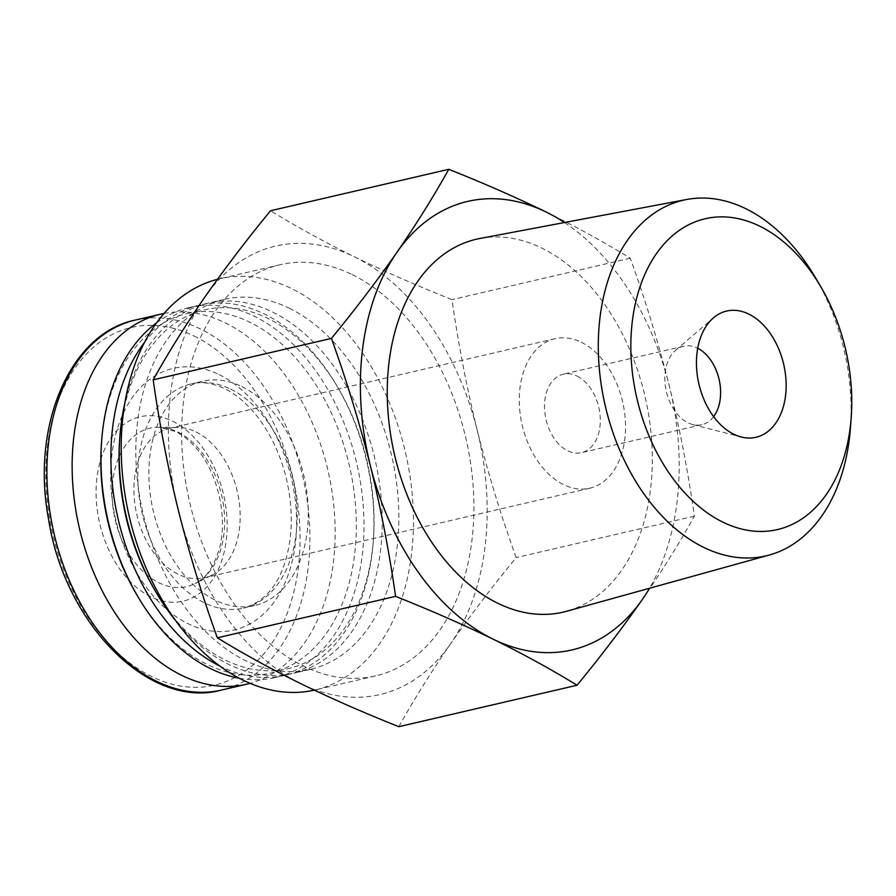 <?xml version="1.0" encoding="UTF-8"?>
<svg xmlns="http://www.w3.org/2000/svg" width="896" height="896" viewBox="0 0 896 896"><rect width="100%" height="100%" fill="white"/><g stroke="black" fill="none" stroke-linecap="round" stroke-linejoin="round"><path stroke-width="0.67" stroke-dasharray="4.48 3.36" d="M398.821 726.69C413.941 699.541 431.2 671.888 450.61 643.742A230.238 154.661 -103.1 0 1 301.19 683.85A230.238 154.661 -103.1 0 1 178.371 510.429A230.238 154.661 -103.1 0 1 204.971 296.912A230.238 154.661 -103.1 0 1 354.379 256.794A230.238 154.661 -103.1 0 1 477.198 430.214A230.238 154.661 -103.1 0 1 450.61 643.742C470.322 615.53 492.173 586.813 516.163 557.592C501.032 515.637 488.051 473.178 477.198 430.214C466.67 387.184 458.27 343.661 452.01 299.634C417.603 285.97 385.056 271.701 354.379 256.794C324.296 241.942 296.341 226.598 270.525 210.762M546.392 212.15C576.486 227.002 604.43 242.346 630.246 258.182C645.378 300.149 658.37 342.608 669.211 385.571C679.75 428.59 688.139 472.125 694.4 516.152C679.28 543.301 662.021 570.942 642.611 599.088M564.469 222.533A230.238 154.661 -103.1 0 1 669.211 385.571A230.238 154.661 -103.1 0 1 649.522 588.258M815.573 277.85A182.571 122.64 -103.1 0 1 850.45 427.829M713.619 416.64A40.286 27.059 -103.1 0 1 701.859 424.704A40.286 27.059 -103.1 0 1 692.642 424.525A40.286 27.059 -103.1 0 1 666.366 391.586A40.286 27.059 -103.1 0 1 675.416 350.437A40.286 27.059 -103.1 0 1 683.603 346.214A40.286 27.059 -103.1 0 1 697.379 348.096A40.286 27.059 -103.1 0 1 697.715 348.264M577.058 376.074A40.286 27.059 -103.1 0 1 600.208 417.234A40.286 27.059 -103.1 0 1 581.526 452.682A40.286 27.059 -103.1 0 1 546.045 419.574A40.286 27.059 -103.1 0 1 563.282 374.192A40.286 27.059 -103.1 0 1 577.058 376.074M581.269 342.261A76.742 51.554 -103.1 0 1 625.352 420.65A76.742 51.554 -103.1 0 1 589.792 488.197A76.742 51.554 -103.1 0 1 522.189 425.118A76.742 51.554 -103.1 0 1 555.016 338.688A76.742 51.554 -103.1 0 1 581.269 342.261M195.91 431.883A76.742 51.554 -103.1 0 1 239.467 504.202A76.742 51.554 -103.1 0 1 212.229 574.974A76.742 51.554 -103.1 0 1 204.422 577.808A76.742 51.554 -103.1 0 1 136.83 514.73A76.742 51.554 -103.1 0 1 169.658 428.299A76.742 51.554 -103.1 0 1 177.912 427.403A76.742 51.554 -103.1 0 1 195.91 431.883M164.046 313.466A189.952 127.59 -103.1 0 1 225.59 323.03A189.952 127.59 -103.1 0 1 334.555 514.494A189.952 127.59 -103.1 0 1 250.062 683.346M241.875 386.635A115.125 77.325 -103.1 0 1 308 504.224A115.125 77.325 -103.1 0 1 254.643 605.528A115.125 77.325 -103.1 0 1 153.25 510.91A115.125 77.325 -103.1 0 1 202.496 381.27A115.125 77.325 -103.1 0 1 241.875 386.635M101.483 443.072A184.52 123.95 -103.1 0 1 249.883 322.269A184.52 123.95 -103.1 0 1 341.6 605.394A184.52 123.95 -103.1 0 1 136.73 594.642M156.61 322.806A189.952 127.59 -103.1 0 1 189.459 307.474A189.952 127.59 -103.1 0 1 254.43 316.333A189.952 127.59 -103.1 0 1 363.552 510.339A189.952 127.59 -103.1 0 1 275.509 677.499A189.952 127.59 -103.1 0 1 239.254 678.238M144.558 342.35A189.952 127.59 -103.1 0 1 199.394 305.166A189.952 127.59 -103.1 0 1 264.354 314.014A189.952 127.59 -103.1 0 1 336.963 385.963A189.952 127.59 -103.1 0 1 373.24 541.99A189.952 127.59 -103.1 0 1 285.443 675.192A189.952 127.59 -103.1 0 1 219.822 666.019M119.706 438.973A184.195 123.726 -103.1 0 1 267.848 318.394A184.195 123.726 -103.1 0 1 338.251 388.147A184.195 123.726 -103.1 0 1 373.43 539.448A184.195 123.726 -103.1 0 1 288.288 668.618A184.195 123.726 -103.1 0 1 154.896 590.274M124.79 403.312A189.952 127.59 -103.1 0 1 207.704 303.24A189.952 127.59 -103.1 0 1 272.664 312.088A189.952 127.59 -103.1 0 1 381.786 506.106A189.952 127.59 -103.1 0 1 293.742 673.254A189.952 127.59 -103.1 0 1 175.19 620.032M289.274 308.224A189.952 127.59 -103.1 0 1 398.395 502.242A189.952 127.59 -103.1 0 1 310.363 669.39A189.952 127.59 -103.1 0 1 143.058 513.285A189.952 127.59 -103.1 0 1 224.314 299.376A189.952 127.59 -103.1 0 1 289.274 308.224M217.448 279.328A211.053 141.77 -103.1 0 1 219.531 278.813A211.053 141.77 -103.1 0 1 291.715 288.646A211.053 141.77 -103.1 0 1 412.955 504.224A211.053 141.77 -103.1 0 1 315.134 689.954A211.053 141.77 -103.1 0 1 314.283 690.144M352.173 274.59A211.053 141.77 -103.1 0 1 473.413 490.168A211.053 141.77 -103.1 0 1 375.592 675.898A211.053 141.77 -103.1 0 1 189.706 502.432A211.053 141.77 -103.1 0 1 279.989 264.757A211.053 141.77 -103.1 0 1 352.173 274.59M479.998 238.459A191.442 128.598 -103.1 0 1 541.912 248.136A191.442 128.598 -103.1 0 1 651.717 441.011A191.442 128.598 -103.1 0 1 566.686 611.24M630.246 258.182L452.01 299.634M694.4 516.152L516.163 557.592M177.755 431.995A81.312 54.622 -103.1 0 1 223.91 508.614A81.312 54.622 -103.1 0 1 195.048 583.598A81.312 54.622 -103.1 0 1 115.17 519.77A81.312 54.622 -103.1 0 1 158.693 427.246A81.312 54.622 -103.1 0 1 177.755 431.995M172.558 421.187A94.64 63.571 -103.1 0 1 212.117 580.25A94.64 63.571 -103.1 0 1 100.206 525.448A94.64 63.571 -103.1 0 1 172.558 421.187M194.152 336.056A183.602 123.334 -103.1 0 1 270.894 644.627A183.602 123.334 -103.1 0 1 53.794 538.317A183.602 123.334 -103.1 0 1 194.152 336.056M135.374 320.051A189.952 127.59 -103.1 0 1 200.346 328.91A189.952 127.59 -103.1 0 1 309.456 522.917A189.952 127.59 -103.1 0 1 221.424 690.077M219.162 374.64A134.31 90.216 -103.1 0 1 275.296 600.354A134.31 90.216 -103.1 0 1 116.491 522.592A134.31 90.216 -103.1 0 1 219.162 374.64M230.798 389.211A115.125 77.325 -103.1 0 1 296.923 506.8A115.125 77.325 -103.1 0 1 243.566 608.104A115.125 77.325 -103.1 0 1 142.184 513.486A115.125 77.325 -103.1 0 1 191.419 383.846A115.125 77.325 -103.1 0 1 230.798 389.211M692.642 424.525L741.16 436.99M675.416 350.437L713.462 317.845M683.603 346.214L563.282 374.192M701.859 424.704L581.526 452.682M555.016 338.688L169.658 428.299M589.792 488.197L204.422 577.808M177.912 427.403L158.693 427.246L175.448 431.48C182 434.638 188.429 439.667 194.734 446.555C216.306 468.754 229.062 516.376 218.904 550.267C213.338 567.694 205.386 578.805 195.048 583.598L212.229 574.974M254.643 605.528L243.566 608.104C264.04 602 278.051 586.018 285.611 560.168C293.037 535.069 293.171 507.394 286.014 477.131C278.757 449.21 266.896 426.317 250.432 408.464C241.965 399.493 233.341 392.885 224.571 388.651C212.363 382.95 201.309 381.349 191.419 383.846L202.496 381.27M199.394 305.166L189.459 307.474M285.443 675.192L275.509 677.499M338.251 388.147L336.963 385.963M373.43 539.448L373.24 541.99M224.314 299.376L207.704 303.24M310.363 669.39L293.742 673.254M279.989 264.757L219.531 278.813M375.592 675.898L315.134 689.954"/><path stroke-width="1.34" d="M448.762 169.31L270.525 210.762C246.534 239.971 224.683 268.688 204.971 296.912C185.562 325.058 168.302 352.699 153.182 379.848C159.443 423.875 167.832 467.41 178.371 510.429C189.224 553.392 202.205 595.851 217.336 637.818C242.906 653.531 270.861 668.875 301.19 683.85C331.61 698.634 364.157 712.902 398.821 726.69L577.058 685.238C551.488 669.525 523.533 654.181 493.203 639.206C462.784 624.422 430.237 610.142 395.573 596.366C389.312 552.339 380.923 508.816 370.384 465.786C359.531 422.822 346.55 380.363 331.419 338.408C355.41 309.187 377.272 280.47 396.973 252.258C416.382 224.112 433.642 196.459 448.762 169.31C483.179 182.974 515.715 197.254 546.392 212.15A230.238 154.661 -103.1 0 1 564.469 222.533M649.522 588.258A230.238 154.661 -103.1 0 1 642.611 599.088A230.238 154.661 -103.1 0 1 493.203 639.206A230.238 154.661 -103.1 0 1 370.384 465.786A230.238 154.661 -103.1 0 1 396.973 252.258A230.238 154.661 -103.1 0 1 546.392 212.15M642.611 599.088C622.899 627.312 601.048 656.029 577.058 685.238M759.73 226.184A159.555 107.184 -103.1 0 1 820.725 286.619A159.555 107.184 -103.1 0 1 851.2 417.682A159.555 107.184 -103.1 0 1 727.653 524.328A159.555 107.184 -103.1 0 1 632.005 324.072A159.555 107.184 -103.1 0 1 759.73 226.184M851.2 417.682L850.45 427.829A182.571 122.64 -103.1 0 1 769.418 554.994A182.571 122.64 -103.1 0 1 605.248 405.798A182.571 122.64 -103.1 0 1 686.739 199.483A182.571 122.64 -103.1 0 1 745.786 208.701A182.571 122.64 -103.1 0 1 815.573 277.85L820.725 286.619M748.787 314.07A64.792 43.523 -103.1 0 1 785.994 390.813A64.792 43.523 -103.1 0 1 741.16 436.99A64.792 43.523 -103.1 0 1 698.914 384.026A64.792 43.523 -103.1 0 1 713.462 317.845A64.792 43.523 -103.1 0 1 748.787 314.07M697.715 348.264A40.286 27.059 -103.1 0 1 719.085 379.333A40.286 27.059 -103.1 0 1 713.619 416.64M250.062 683.346A189.952 127.59 -103.1 0 1 246.68 684.208A189.952 127.59 -103.1 0 1 79.374 528.091A189.952 127.59 -103.1 0 1 160.63 314.182A189.952 127.59 -103.1 0 1 164.046 313.466M239.254 678.238A189.952 127.59 -103.1 0 1 137.939 596.702L136.73 594.642A184.52 123.95 -103.1 0 1 101.483 443.072L101.662 440.675A189.952 127.59 -103.1 0 1 156.61 322.806M137.939 596.702A189.952 127.59 -103.1 0 1 101.662 440.675M219.822 666.019A189.952 127.59 -103.1 0 1 118.138 519.075A189.952 127.59 -103.1 0 1 144.558 342.35M175.19 620.032A189.952 127.59 -103.1 0 1 156.184 592.469L154.896 590.274A184.195 123.726 -103.1 0 1 119.706 438.973L119.896 436.442A189.952 127.59 -103.1 0 1 124.79 403.312M156.184 592.469A189.952 127.59 -103.1 0 1 119.896 436.442M314.283 690.144A211.053 141.77 -103.1 0 1 129.472 517.418A211.053 141.77 -103.1 0 1 217.448 279.328M769.418 554.994L566.686 611.24A191.442 128.598 -103.1 0 1 394.542 454.798A191.442 128.598 -103.1 0 1 479.998 238.459L686.739 199.483M395.573 596.366L217.336 637.818M331.419 338.408L153.182 379.848M221.424 690.077A189.952 127.59 -103.1 0 1 54.13 533.96A189.952 127.59 -103.1 0 1 135.374 320.051C70.594 332.942 30.744 424.906 48.507 518.952C64.725 624.859 150.013 709.834 221.424 690.077L246.68 684.208M160.63 314.182L135.374 320.051"/></g></svg>

